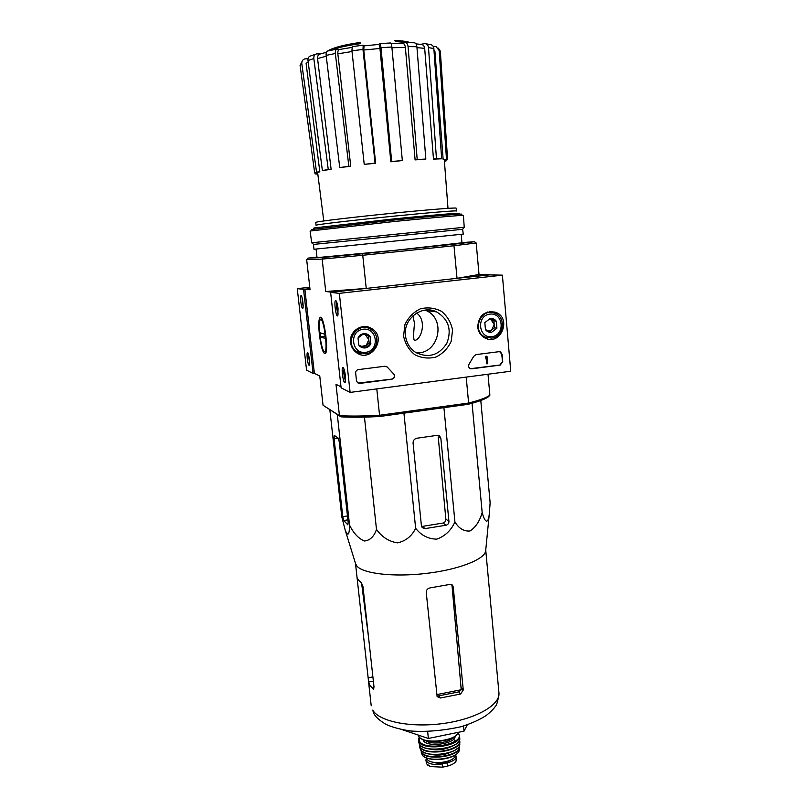 <?xml version="1.0" encoding="UTF-8"?>
<svg xmlns="http://www.w3.org/2000/svg" width="808" height="808" viewBox="0 0 808 808"><rect width="100%" height="100%" fill="white"/><g stroke="black" fill="none" stroke-linecap="round" stroke-linejoin="round"><path stroke-width="1.21" d="M412.908 315.847L414.534 323.372C413.332 334.421 413.363 340.118 414.615 340.451C421.564 339.572 426.998 320.513 416.675 313.029M304.858 289.203L309.929 288.648L303.545 289.345L313.09 373.488L314.373 373.326L304.858 289.203L310.06 289.779L306.666 259.661L322.16 259.085L325.735 291.516L332.098 292.213L366.236 288.416L362.752 255.278L322.16 259.085L323.362 257.459L307.919 258.146L316.968 257.045M330.512 50.399C336.764 47.783 346.713 45.541 360.368 43.662L360.267 42.743C343.39 45.117 332.492 47.884 327.573 51.025M360.267 42.743L359.651 42.551C348.844 44.066 340.461 45.884 334.512 47.975M394.658 40.4L395.435 41.501L394.658 40.4L402.707 41.046M410.161 42.652C407.525 41.491 402.596 40.804 395.344 40.592M407.121 42.612L395.435 41.501M406.131 42.602L402.879 41.965M308.181 62.095L306.091 63.327L319.827 171.821L316.524 172.104L301.808 63.65C301.657 61.388 302.556 59.822 304.515 58.974L308.08 58.58M328.25 169.448L322.392 170.599L331.118 169.286L328.25 169.448L313.827 58.55C313.676 55.944 314.615 54.389 316.655 53.894L320.473 53.904M352.025 51.52L337.845 53.833L350.753 166.276L348.854 166.276L335.34 53.51C335.148 50.793 335.754 49.318 337.158 49.066L339.703 49.44M363.762 50.015L364.024 45.854L378.528 44.48C379.154 44.44 379.639 45.773 379.952 48.47L363.762 50.015L375.649 163.297L375.064 163.135L362.974 49.419L363.226 45.208L364.034 45.854M378.508 44.48L379.548 43.652C380.184 43.622 380.659 44.965 380.982 47.702L391.658 161.489L390.83 161.792L379.952 48.47M402.404 43.47L405.131 42.602C406.717 42.572 407.697 43.895 408.07 46.581L417.201 159.509L415.1 159.903L405.374 47.399L391.941 47.733M420.756 44.349L424.705 43.602C426.856 43.723 428.129 45.056 428.503 47.611L436.451 158.722L433.482 159.136L424.675 48.329L416.968 47.662M433.32 46.601L436.027 46.571L439.178 50.53L446.481 159.216L443.158 159.59L434.886 51.025L433.997 50.53M301.808 63.65L300.081 65.438L314.686 172.932L319.827 171.821M300.081 65.438L302.546 60.479M316.524 172.104L314.686 172.932M317.827 174.185L315.049 173.851L317.746 173.558M444.39 161.004L446.208 160.843L444.43 161.438M438.31 48.147L439.976 50.439L440.38 52.025L439.178 50.53M443.158 159.59L447.602 159.752L440.38 52.025M447.602 159.752L446.481 159.216M425.796 43.753L430.23 44.551C432.3 44.753 433.512 46.086 433.856 48.541L428.503 47.611M433.482 159.136L441.663 158.772L433.856 48.541M416.009 43.895L420.867 44.369C423.018 44.47 424.281 45.793 424.675 48.329M441.663 158.772L436.451 158.722M405.646 42.602L413.989 42.763C415.565 42.763 416.544 44.087 416.898 46.733L408.07 46.581M415.1 159.903L425.836 159.045L416.898 46.733M391.183 43.723L402.455 43.47C404.03 43.43 405 44.743 405.374 47.399M425.836 159.045L417.201 159.509M379.72 43.632L390.405 42.975C391.072 42.955 391.557 44.299 391.87 47.015L380.982 47.702M390.83 161.792L402.334 160.57L391.87 47.015M402.334 160.57L391.658 161.489M362.974 49.419L351.945 50.823L364.216 164.347L375.649 163.297M351.945 50.823L352.227 46.611L363.115 45.218M375.064 163.135L364.216 164.347M337.845 53.833C337.663 51.146 338.269 49.682 339.653 49.45L351.844 47.43M335.34 53.51L326.149 55.378L339.744 167.569L350.753 166.276M326.149 55.378C325.957 52.702 326.563 51.227 327.957 50.955L336.724 49.147M348.854 166.276L339.744 167.569M313.827 58.55L307.979 60.55L322.392 170.599M307.979 60.55C307.818 58.014 308.727 56.479 310.676 55.934L315.756 54.166M326.25 56.247L317.554 58.55L331.118 169.286M317.554 58.55C317.423 55.954 318.362 54.419 320.382 53.934L326.432 52.278M428.149 309.959L429.715 310.979M488.002 374.225L489.88 395.152L488.436 396.768C485.184 399.162 478.356 401.697 467.943 404.354L468.62 403.041L379.558 415.272L376.791 388.89M489.88 395.152L489.678 395.314C486.355 397.748 479.336 400.324 468.62 403.041L466.206 377.104M461.944 242.592L474.579 241.723L476.185 243.006L453.985 245.743L457.015 278.316L489.476 274.892M474.579 241.723L453.046 244.319L453.985 245.743L362.752 255.278L362.661 253.732L323.362 257.459M467.943 404.354L379.76 416.484C364.398 417.332 351.46 417.443 340.946 416.837L339.451 415.655L335.987 384.285L340.996 386.83M314.373 373.326L319.766 376.053L323.049 405.262L339.451 415.655C350.268 416.292 363.64 416.16 379.558 415.272L379.76 416.484M323.049 405.262L340.946 416.837M476.185 243.006L479.023 274.498L489.456 274.71M319.372 334.562C318.312 323.402 318.746 317.605 320.665 317.19C324.139 317.524 328.502 348.894 325.685 353.268C323.422 354.874 321.321 348.632 319.372 334.562M453.046 244.319L362.661 253.732M461.186 234.36L461.954 242.794L396.284 250.187L318.15 257.53L317.019 257.51L316.079 249.096M325.735 291.516L366.236 288.416M457.015 278.316L479.023 274.498M307.919 258.146L306.666 259.661M459.328 214.16L459.257 213.352C459.701 212.787 430.593 215.231 393.142 218.978L314.847 227.836L313.756 228.139L313.847 228.937M316.817 222.069L315.736 222.422L316.049 225.26L317.13 224.937C322.675 223.796 356.661 219.867 392.698 216.271C428.765 212.666 456.843 210.373 456.429 210.999L456.166 208.151C456.571 207.444 428.482 209.656 392.395 213.251C356.338 216.847 322.352 220.837 316.817 222.069M448.935 521.372L440.855 438.259L439.643 435.987L437.199 435.33L416.847 438.239C414.322 438.865 413.07 440.491 413.07 443.127L421.423 525.806L422.21 527.624L425.069 528.614L445.976 525.23C447.945 524.705 448.925 523.422 448.935 521.372L445.854 519.1C445.854 521.14 444.935 522.463 443.087 523.049L445.976 525.23M329.846 409.787L341.804 516.918L345.238 530.26C347.985 536.734 349.42 535.007 349.531 525.069C353.429 533.108 358.368 538.411 364.347 541.006C370.034 540.441 374.074 536.573 376.488 529.391C381.841 536.987 388.83 541.481 397.445 542.875C405.747 541.057 411.817 536.189 415.645 528.28C421.089 535.33 428.129 538.946 436.764 539.148C445.067 536.148 451.127 530.401 454.924 521.938L443.915 407.656M415.645 528.28L403.929 413.161M376.488 529.391L364.459 417.11M349.531 525.069L337.289 414.524M454.924 521.938C458.944 528.523 463.974 531.533 470.014 530.987C475.72 527.27 479.77 521.089 482.164 512.444C484.436 521.655 488.355 525.988 489.396 512.807L490.133 502.768L480.79 400.495M482.164 512.444L472.054 403.263M342.774 516.676L343.764 520.504L347.874 524.877L348.177 522.352L339.269 441.946L338.259 438.168L334.239 435.34L334.088 438.815L342.774 516.676L347.47 515.938M402.384 729.745L428.371 738.462L464.034 731.149L467.317 724.806M428.371 738.462L427.664 731.654M464.034 731.149L463.529 726.028M461.216 689.739L452.046 585.861L453.217 586.941L452.551 585.275L449.844 584.416L430.119 587.891C427.563 588.446 426.281 589.971 426.25 592.486L437.118 696.567L440.35 698.001L438.683 695.85L458.813 691.89L461.216 689.739L436.593 694.648M440.35 698.001L460.57 694.011L463.267 690.012L453.217 586.941M362.974 586.578L361.348 582.659L358.388 580.124L357.055 577.589L368.61 682.013L370.034 685.618L373.549 689.123L373.993 686.921L362.974 586.578M485.719 550.389L485.659 550.925C484.729 559.378 458.712 569.64 426.19 573.428C393.688 577.296 362.913 573.67 356.823 565.974L355.55 563.58M425.069 528.614L422.352 526.392L443.087 523.049M440.855 438.259L438.239 436.926L445.854 519.1M309.777 287.264L297.253 288.638L306.565 370.155L313.09 373.488M303.545 289.345L297.253 288.638M300.788 301.859C301.455 306.686 302.142 308.858 302.849 308.363C303.788 306.919 302.283 295.647 301.142 295.536C300.515 295.708 300.394 297.819 300.788 301.859M307.242 358.489C307.929 363.428 308.636 365.671 309.363 365.206C310.282 363.782 308.707 352.631 307.575 352.551C306.979 352.692 306.868 354.672 307.242 358.489M308.414 354.237L309.615 363.539M301.97 297.243L303.121 306.686M502.384 275.154L510.747 371.226L350.106 392.415L339.34 293.354L502.384 275.154L488.072 274.861L330.624 292.385L339.34 293.354M350.571 342.501C348.935 331.593 361.772 322.644 371.013 328.179C388.699 337.178 370.185 365.105 355.379 351.733C352.631 349.298 351.026 346.218 350.571 342.501M477.71 327.018C478.619 315.595 484.426 310.636 495.153 312.141C512.615 317.514 500.606 346.935 484.679 337.825C480.619 335.492 478.296 331.886 477.71 327.018M403.576 336.047L404.909 324.664C408.252 317.514 413.383 312.241 420.291 308.848C427.715 307.06 434.785 307.888 441.522 311.343C447.369 316.211 451.046 322.453 452.561 330.078L451.197 341.319C447.895 348.389 442.845 353.621 436.017 357.025C428.674 358.883 421.625 358.136 414.847 354.762C408.929 349.965 405.172 343.733 403.576 336.047M498.99 351.682L500.516 351.935L502.101 354.308L502.748 361.752L500.172 365.105L471.71 368.812L469.993 368.478C468.438 367.317 468.155 365.842 469.125 364.065L473.71 356.308L476.003 354.611L498.99 351.682M384.85 366.236L386.931 366.771L393.668 373.821C395.334 376.296 394.779 378.083 392.001 379.204L359.833 383.396L357.51 382.699L356.49 380.73L355.661 373.074C355.641 371.185 356.54 370.034 358.348 369.62L384.85 366.236M330.624 292.385L341.107 387.81L350.106 392.415M345.38 375.72C344.784 371.054 343.996 368.307 343.036 367.509C340.754 366.539 343.582 385.79 345.208 382.265L345.38 375.72M338.047 308.474C337.471 303.959 336.724 301.313 335.805 300.566C333.492 299.556 336.168 319.12 337.855 315.534L338.047 308.474M364.812 326.543L368.68 328.331M361.56 353.651L357.348 353.147M489.456 311.595L491.89 312.514M487.901 337.976L485.315 338.138M405.464 335.593C403.111 318.716 422.049 304.414 436.623 311.908C448.561 319.281 451.975 329.735 446.844 343.279C438.946 355.338 428.634 358.439 415.918 352.581C409.878 348.652 406.394 342.986 405.464 335.593M425.129 310.12L425.917 310.464C446.743 318.887 438.744 354.268 416.423 352.884M336.764 302.162C336.239 306.242 336.714 310.211 338.188 314.049M344.006 369.084C343.531 373.104 344.036 377.013 345.531 380.78M499.748 351.692L501.798 354.237L502.455 361.681L499.879 365.024L470.478 368.69M486.133 356.348L486.992 356.247L487.658 363.711L486.8 363.822L486.264 357.813L485.366 357.51L486.184 356.954L485.85 356.288L486.992 356.247M485.406 357.954L485.85 356.288M486.8 363.822L485.992 357.883M358.116 383.103L391.789 379.114C394.556 378.003 395.112 376.215 393.456 373.74L387.507 367.317M386.083 366.347L387.295 367.246M484.83 322.624L490.264 318.443L496.304 321.231L496.91 328.179L491.506 332.351L485.457 329.583L484.83 322.624L490.264 318.443C492.769 318.241 494.779 319.17 496.304 321.231L496.91 328.179L491.506 332.351C489.002 332.573 486.982 331.654 485.457 329.583L484.83 322.624M491.89 336.684C478.265 338.522 476.175 315.625 489.88 314.1C503.505 312.383 505.485 335.118 491.89 336.684M491.547 338.098L485.204 337.087C471.115 331.219 480.982 307 494.92 313.272C506.586 317.261 503.839 337.199 491.547 338.098M485.982 337.421L483.598 337.168M487.527 312.009L489.88 312.474M489.294 319.059L490.89 319.514L494.193 324.351L493.89 320.897L489.547 318.897M494.193 324.351L491.809 329.876L494.496 327.806L494.193 324.351M489.628 331.563L491.809 329.876L488.507 331.068M494.496 327.806L496.91 328.179M493.89 320.897L496.304 321.231M358.025 337.986L363.691 333.684L370.104 336.522L370.852 343.632L365.206 347.925L358.782 345.117L358.025 337.986C359.176 335.522 361.065 334.098 363.691 333.684C366.337 333.462 368.468 334.411 370.104 336.522L370.852 343.632C369.7 346.076 367.822 347.511 365.206 347.925C362.57 348.157 360.429 347.218 358.782 345.117L358.025 337.986M365.671 352.359C351.329 354.288 348.783 330.846 363.216 329.23C377.578 327.422 379.992 350.712 365.671 352.359M365.509 353.783L356.399 351.369C343.218 342.339 357.833 320.362 370.943 329.462C381.164 335.269 377.205 352.894 365.509 353.783M358.55 352.662L354.823 351.228M361.661 326.856L365.59 327.594M362.944 334.169L365.246 334.674L368.801 339.613L368.428 336.077L363.418 333.866M368.801 339.613L366.367 345.279L369.175 343.147L368.801 339.613M363.721 347.299L366.367 345.279L361.721 346.43M369.175 343.147L370.852 343.632M368.428 336.077L370.104 336.522M461.711 214.261C464.731 213.433 435.764 215.847 396.112 219.806L311.524 229.523M464.226 227.29L463.418 215.453C463.913 214.928 433.229 217.584 393.658 221.554L310.1 231.027L311.696 242.784M464.489 227.25L311.413 242.794M314.565 244.319L313.443 244.45L313.979 249.258L463.277 234.098L462.6 229.29L314.565 244.319M324.402 351.541C321.352 351.086 317.605 324.099 320.039 320.14C323.2 313.12 328.846 353.672 324.412 351.541L325.897 352.732M320.544 336.926L320.079 332.785L324.745 334.209L325.22 338.441L320.544 336.926L324.988 336.401M455.49 754.844L456.207 756.429C456.096 759.247 453.046 761.389 447.076 762.843L442.158 763.883C432.987 765.206 427.563 763.924 425.887 760.035L426.533 757.924M456.207 756.429L456.076 761.126C454.732 763.297 451.834 764.964 447.4 766.125L442.491 767.166L430.3 766.56L426.594 763.812L425.887 760.035M455.156 755.056C456.096 762.096 430.573 765.762 427.068 759.076L426.604 757.955M450.692 760.065C444.754 763.56 438.512 764.196 431.987 761.964M347.905 519.847L343.764 520.504M338.31 438.219L334.088 438.815M372.73 710.131L373.71 713.393C375.387 716.12 377.215 718.999 385.769 724.251C391.93 727.16 400.202 729.412 410.605 730.987C426.119 732.109 442.956 730.685 461.115 726.725C471.559 723.392 479.962 719.625 486.325 715.423C490.486 712.06 493.355 709.242 494.92 706.98C496.829 705.273 498.172 700.556 498.94 692.83C500.455 704.829 476.124 718.979 443.602 723.443C411.131 728.028 379.235 721.584 372.73 710.131M458.813 691.89L460.57 694.011M461.519 687.941L463.267 690.012M358.409 580.144L357.378 580.316M372.892 676.902L368.155 677.811M373.357 681.104L368.61 682.013M373.821 688.84L373.044 688.992M447.4 766.125L447.076 762.843M442.491 767.166L442.158 763.883M458.712 732.24C456.055 741.32 422.867 744.663 418.524 736.28L418.574 736.462C420.453 738.987 424.675 740.653 431.23 741.441C437.916 741.471 443.158 740.956 446.945 739.916L450.814 738.613C455.116 736.815 457.772 734.684 458.772 732.23M457.015 734.583C450.803 742.441 422.867 743.946 419.079 736.674M452.975 737.623C449.016 743.097 430.22 744.996 425.24 740.431M455.106 736.371C455.48 743.956 427.169 747.743 423.352 740.593L422.897 739.633M458.156 733.442C466.903 743.209 425.422 751.854 419.574 741.37L419.332 737.381M458.288 733.22L459.59 736.007C461.721 745.855 424.099 751.46 419.12 741.976L418.443 740.178L419.15 737.189M459.752 738.35L459.752 738.401C461.429 748.228 424.321 753.591 419.413 744.198L418.746 742.501M459.59 736.007L459.752 738.401C461.489 748.4 424.402 753.783 419.433 744.269L418.443 740.178M457.581 742.693C450.682 750.481 423.442 751.652 419.685 744.38M451.207 746.582C443.996 749.955 436.512 750.713 428.775 748.854M459.409 740.28C463.469 750.097 425.291 756.51 420.15 746.804L419.473 744.33M459.51 740.017L459.833 741.613C460.893 751.329 424.715 756.359 419.928 747.127L419.322 744.087L419.877 748.158M420.473 749.541L420.493 749.602C425.2 758.742 460.358 754.005 459.772 744.299C460.318 753.854 425.129 758.581 420.473 749.541M459.782 744.117L459.52 739.987M457.126 748.592C450.824 754.652 430.775 756.682 423.372 752.006M451.177 752.006C444.329 755.177 437.239 755.894 429.896 754.167M459.237 746.148C462.075 755.611 426.291 761.277 421.483 752.076L420.816 750.046M459.298 749.713L459.55 747.531C459.489 756.813 425.745 761.146 421.261 752.42L421.473 753.541M421.978 754.591L422.008 754.662C426.523 763.308 458.641 759.358 459.257 750.016C458.752 759.035 426.291 763.045 421.978 754.591M456.045 754.298C449.844 759.55 432.704 761.288 425.584 757.379M488.436 396.768L489.678 395.314M447.996 208.343L444.329 160.115M323.776 220.958L317.635 172.67M321.251 317.665L320.665 317.19M368.599 637.805L361.55 582.831M452.026 584.8L452.541 585.265M355.48 563.368L357.055 577.589M368.499 681.225L371.215 705.808M485.739 550.157L498.94 692.83M485.659 550.925L489.396 512.807M355.712 564.125L345.258 530.321M438.481 435.401L439.643 435.987M367.549 327.644L371.013 328.179M490.284 311.837L495.153 312.141M436.623 311.908L425.917 310.464M485.204 337.087L482.891 336.663M356.399 351.369L354.247 350.642M462.6 229.29L464.257 227.25M313.686 244.42L311.656 242.754M320.423 319.645L321.584 318.12M452.571 738.068L454.732 740.461M426.321 763.348L427.846 765.237"/></g></svg>
